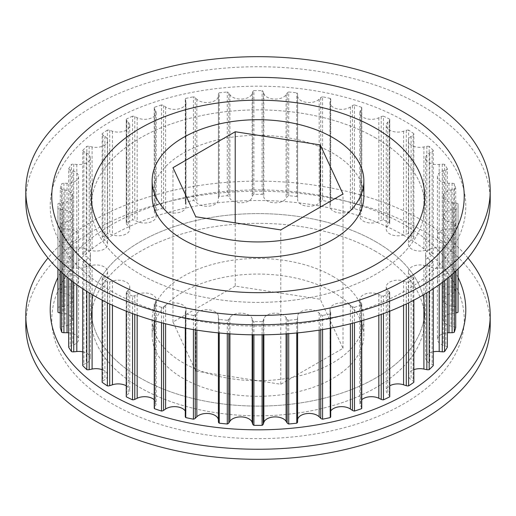 <?xml version="1.0" encoding="UTF-8"?>
<svg xmlns="http://www.w3.org/2000/svg" width="516" height="516" viewBox="0 0 516 516"><rect width="100%" height="100%" fill="white"/><g stroke="black" fill="none" stroke-linecap="round" stroke-linejoin="round"><path stroke-width="0.39" stroke-dasharray="2.58 1.94" d="M490.2 200.801A232.2 134.057 0 0 0 422.191 106.006A232.2 134.057 0 0 0 169.138 76.942A232.2 134.057 0 0 0 25.8 200.801M111.069 290.966A207.787 119.964 0 0 0 404.931 290.966A207.787 119.964 0 0 0 404.931 121.312A207.787 119.964 0 0 0 111.069 121.312A207.787 119.964 0 0 0 111.069 290.966M375.88 138.082A166.707 96.247 0 0 0 194.203 117.216A166.707 96.247 0 0 0 91.293 206.142A166.707 96.247 0 0 0 140.12 274.196A166.707 96.247 0 0 0 321.797 295.062A166.707 96.247 0 0 0 424.707 206.142A166.707 96.247 0 0 0 375.88 138.082A166.707 96.247 180 0 1 424.707 206.142A166.707 96.247 180 0 1 321.797 295.062A166.707 96.247 180 0 1 140.12 274.196A166.707 96.247 180 0 1 91.293 206.142A166.707 96.247 180 0 1 194.203 117.216A166.707 96.247 180 0 1 375.88 138.082M375.88 241.804A166.707 96.247 0 0 0 194.203 220.938A166.707 96.247 0 0 0 91.293 309.858A166.707 96.247 0 0 0 140.12 377.918A166.707 96.247 0 0 0 321.797 398.784A166.707 96.247 0 0 0 424.707 309.858A166.707 96.247 0 0 0 375.88 241.804A166.707 96.247 0 0 0 194.203 220.938A166.707 96.247 0 0 0 91.293 309.858A166.707 96.247 0 0 0 140.12 377.918A166.707 96.247 0 0 0 321.797 398.784A166.707 96.247 0 0 0 424.707 309.858A166.707 96.247 0 0 0 375.88 241.804M375.88 251.524A166.707 96.247 0 0 0 194.203 230.665A166.707 96.247 0 0 0 91.293 319.585A166.707 96.247 0 0 0 140.12 387.639A166.707 96.247 0 0 0 321.797 408.504A166.707 96.247 0 0 0 424.707 319.585A166.707 96.247 0 0 0 375.88 251.524A166.707 96.247 180 0 1 424.707 319.585A166.707 96.247 180 0 1 321.797 408.504A166.707 96.247 180 0 1 140.12 387.639A166.707 96.247 180 0 1 91.293 319.585A166.707 96.247 180 0 1 194.203 230.665A166.707 96.247 180 0 1 375.88 251.524M490.2 325.267A232.2 134.057 0 0 0 422.191 230.471A232.2 134.057 0 0 0 169.138 201.414A232.2 134.057 0 0 0 25.8 325.267M403.822 235.393A206.219 119.061 0 0 0 112.178 235.393A206.219 119.061 0 0 0 112.178 403.77A206.219 119.061 0 0 0 403.822 403.77A206.219 119.061 0 0 0 403.822 235.393M467.999 258A232.2 134.057 0 0 0 422.191 220.409A232.2 134.057 0 0 0 48.001 258M458.073 277.473A207.787 119.964 0 0 0 404.931 225.034A207.787 119.964 0 0 0 57.927 277.473M332.852 276.37A105.857 61.12 180 0 1 363.857 319.585A105.857 61.12 180 0 1 298.512 376.048A105.857 61.12 180 0 1 183.148 362.8A105.857 61.12 180 0 1 152.143 319.585A105.857 61.12 180 0 1 217.488 263.121A105.857 61.12 180 0 1 332.852 276.37M332.852 291.959A105.857 61.12 180 0 1 363.857 335.174A105.857 61.12 180 0 1 298.512 391.638A105.857 61.12 180 0 1 183.148 378.389A105.857 61.12 180 0 1 152.143 335.174A105.857 61.12 180 0 1 217.488 278.711A105.857 61.12 180 0 1 332.852 291.959M363.857 196.415A105.857 61.12 0 0 0 332.852 153.2A105.857 61.12 0 0 0 217.488 139.952A105.857 61.12 0 0 0 152.143 196.415M458.073 309.858A200.073 115.513 0 0 0 458.034 307.504A3.567 2.058 0 0 0 457.827 307.375A3.567 2.058 0 0 0 456.009 306.814A136.108 78.58 0 0 0 452.951 306.478A11.552 6.669 180 0 1 443.412 299.912A11.552 6.669 180 0 1 451.003 293.643A136.108 78.58 0 0 0 453.919 293.011A3.567 2.058 0 0 0 455.705 292.127A200.073 115.513 0 0 0 454.286 287.483A3.567 2.058 0 0 0 452.087 287.006A136.108 78.58 0 0 0 448.972 286.986A11.552 6.669 180 0 1 437.426 280.317A11.552 6.669 180 0 1 443.192 274.544A136.108 78.58 0 0 0 445.869 273.622A3.567 2.058 0 0 0 447.366 272.577A200.073 115.513 0 0 0 444.573 268.146A3.567 2.058 0 0 0 442.264 267.901A136.108 78.58 0 0 0 439.187 268.191A11.552 6.669 180 0 1 425.635 261.618A11.552 6.669 180 0 1 429.757 256.51A136.108 78.58 0 0 0 432.118 255.343A3.567 2.058 0 0 0 433.272 254.156A200.073 115.513 0 0 0 429.196 250.079A3.567 2.058 0 0 0 426.842 250.06A136.108 78.58 0 0 0 423.9 250.66A11.552 6.669 180 0 1 408.408 244.384A11.552 6.669 180 0 1 411.104 240.101A136.108 78.58 0 0 0 413.077 238.715A3.567 2.058 0 0 0 413.858 237.431A200.073 115.513 0 0 0 408.614 233.819A3.567 2.058 0 0 0 406.292 234.045A136.108 78.58 0 0 0 403.577 234.922A11.552 6.669 180 0 1 386.252 229.143A11.552 6.669 180 0 1 387.793 225.815A136.108 78.58 0 0 0 389.322 224.247A3.567 2.058 0 0 0 389.754 223.26A3.567 2.058 0 0 0 389.703 222.906A200.073 115.513 0 0 0 383.452 219.88A3.567 2.058 0 0 0 381.234 220.326A136.108 78.58 0 0 0 378.828 221.467A11.552 6.669 180 0 1 366.515 222.396A11.552 6.669 180 0 1 359.852 216.352A11.552 6.669 180 0 1 360.542 214.076A136.108 78.58 0 0 0 361.574 212.379A3.567 2.058 0 0 0 361.761 211.721A3.567 2.058 0 0 0 361.548 211.025A200.073 115.513 0 0 0 354.479 208.67A3.567 2.058 0 0 0 352.434 209.335A136.108 78.58 0 0 0 350.403 210.696A11.552 6.669 180 0 1 337.599 212.676A11.552 6.669 180 0 1 330.001 206.406A11.552 6.669 180 0 1 330.175 205.252A136.108 78.58 0 0 0 330.679 203.478A3.567 2.058 0 0 0 330.724 203.169A3.567 2.058 0 0 0 330.253 202.143A200.073 115.513 0 0 0 322.577 200.53A3.567 2.058 0 0 0 320.765 201.395A136.108 78.58 0 0 0 319.172 202.943A11.552 6.669 180 0 1 306.182 206.045A11.552 6.669 180 0 1 297.616 199.608A136.108 78.58 0 0 0 297.584 197.809A3.567 2.058 0 0 0 296.752 196.538A200.073 115.513 0 0 0 288.715 195.719A3.567 2.058 0 0 0 287.186 196.751A136.108 78.58 0 0 0 286.083 198.434A11.552 6.669 180 0 1 274.228 202.788A11.552 6.669 180 0 1 263.857 197.305A136.108 78.58 0 0 0 263.276 195.538A3.567 2.058 0 0 0 262.302 194.487A3.567 2.058 0 0 0 262.083 194.371A200.073 115.513 0 0 0 253.917 194.371L253.917 90.655A3.567 2.058 0 0 0 252.724 91.822A136.108 78.58 0 0 0 252.143 93.59A11.552 6.669 180 0 1 241.772 99.072A11.552 6.669 180 0 1 229.917 94.712A136.108 78.58 0 0 0 228.814 93.028A3.567 2.058 0 0 0 228.014 92.319A3.567 2.058 0 0 0 227.285 91.996L227.285 195.719A200.073 115.513 0 0 0 219.248 196.538A3.567 2.058 0 0 0 218.416 197.809A136.108 78.58 0 0 0 218.384 199.608A11.552 6.669 180 0 1 209.819 206.045A11.552 6.669 180 0 1 196.828 202.943A136.108 78.58 0 0 0 195.235 201.395A3.567 2.058 0 0 0 194.713 201.008A3.567 2.058 0 0 0 193.423 200.53A200.073 115.513 0 0 0 185.747 202.143A3.567 2.058 0 0 0 185.276 203.169A3.567 2.058 0 0 0 185.321 203.478A136.108 78.58 0 0 0 185.825 205.252A11.552 6.669 180 0 1 185.999 206.406A11.552 6.669 180 0 1 178.401 212.676A11.552 6.669 180 0 1 165.597 210.696A136.108 78.58 0 0 0 163.566 209.335A3.567 2.058 0 0 0 163.411 209.238A3.567 2.058 0 0 0 161.521 208.67A200.073 115.513 0 0 0 154.452 211.025A3.567 2.058 0 0 0 154.239 211.721A3.567 2.058 0 0 0 154.426 212.379A136.108 78.58 0 0 0 155.458 214.076A11.552 6.669 180 0 1 156.148 216.352A11.552 6.669 180 0 1 149.485 222.396A11.552 6.669 180 0 1 137.172 221.467A136.108 78.58 0 0 0 134.766 220.326A3.567 2.058 0 0 0 132.548 219.88A200.073 115.513 0 0 0 126.297 222.906A3.567 2.058 0 0 0 126.246 223.26A3.567 2.058 0 0 0 126.678 224.247A136.108 78.58 0 0 0 128.207 225.815A11.552 6.669 180 0 1 129.748 229.143A11.552 6.669 180 0 1 112.424 234.922A136.108 78.58 0 0 0 109.708 234.045A3.567 2.058 0 0 0 107.386 233.819A200.073 115.513 0 0 0 102.142 237.431A3.567 2.058 0 0 0 102.923 238.715A136.108 78.58 0 0 0 104.896 240.101A11.552 6.669 180 0 1 107.592 244.384A11.552 6.669 180 0 1 92.1 250.66A136.108 78.58 0 0 0 89.158 250.06A3.567 2.058 0 0 0 86.804 250.079A200.073 115.513 0 0 0 82.728 254.156A3.567 2.058 0 0 0 83.882 255.343A136.108 78.58 0 0 0 86.243 256.51A11.552 6.669 180 0 1 86.978 256.904A11.552 6.669 180 0 1 90.364 261.618A11.552 6.669 180 0 1 76.813 268.191A136.108 78.58 0 0 0 73.736 267.901A3.567 2.058 0 0 0 71.427 268.146A200.073 115.513 0 0 0 68.634 272.577A3.567 2.058 0 0 0 70.131 273.622A136.108 78.58 0 0 0 72.808 274.544A11.552 6.669 180 0 1 75.194 275.602A11.552 6.669 180 0 1 78.574 280.317A11.552 6.669 180 0 1 67.028 286.986A136.108 78.58 0 0 0 63.913 287.006A3.567 2.058 0 0 0 61.714 287.483A200.073 115.513 0 0 0 60.295 292.127A3.567 2.058 0 0 0 62.081 293.011A136.108 78.58 0 0 0 64.997 293.643A11.552 6.669 180 0 1 69.209 295.197A11.552 6.669 180 0 1 72.588 299.912A11.552 6.669 180 0 1 63.049 306.478A136.108 78.58 0 0 0 59.991 306.814A3.567 2.058 0 0 0 57.966 307.504A200.073 115.513 0 0 0 57.927 309.858M253.917 194.371A3.567 2.058 0 0 0 252.724 195.538A136.108 78.58 0 0 0 252.143 197.305A11.552 6.669 180 0 1 241.772 202.788A11.552 6.669 180 0 1 229.917 198.434A136.108 78.58 0 0 0 228.814 196.751A3.567 2.058 0 0 0 228.014 196.041A3.567 2.058 0 0 0 227.285 195.719M288.715 195.719L288.715 91.996A3.567 2.058 0 0 0 287.186 93.028A136.108 78.58 0 0 0 286.083 94.712A11.552 6.669 180 0 1 274.228 99.072A11.552 6.669 180 0 1 263.857 93.59A136.108 78.58 0 0 0 263.276 91.822A3.567 2.058 0 0 0 262.302 90.771A3.567 2.058 0 0 0 262.083 90.655L262.083 194.371M458.034 307.504L458.034 203.781A3.567 2.058 0 0 0 457.827 203.659A3.567 2.058 0 0 0 456.009 203.091A136.108 78.58 0 0 0 452.951 202.756A11.552 6.669 180 0 1 443.412 196.19A11.552 6.669 180 0 1 451.003 189.927A136.108 78.58 0 0 0 453.919 189.288A3.567 2.058 0 0 0 455.705 188.405L455.705 292.127M455.705 271.106L455.705 223.873A3.567 2.058 0 0 0 455.138 223.454A3.567 2.058 0 0 0 453.919 222.989A136.108 78.58 0 0 0 451.003 222.357A11.552 6.669 180 0 1 443.412 216.088A11.552 6.669 180 0 1 452.951 209.522A136.108 78.58 0 0 0 456.009 209.186A3.567 2.058 0 0 0 458.034 208.496L458.034 268.875M455.705 327.596A3.567 2.058 0 0 0 455.138 327.176A3.567 2.058 0 0 0 453.919 326.712A136.108 78.58 0 0 0 451.003 326.073A11.552 6.669 180 0 1 443.412 319.81A11.552 6.669 180 0 1 452.951 313.244A136.108 78.58 0 0 0 455.705 312.941M447.366 278.382L447.366 243.423A3.567 2.058 0 0 0 446.54 242.681A3.567 2.058 0 0 0 445.869 242.378A136.108 78.58 0 0 0 443.192 241.456A11.552 6.669 180 0 1 437.426 235.683A11.552 6.669 180 0 1 448.972 229.014A136.108 78.58 0 0 0 452.087 228.994A3.567 2.058 0 0 0 454.286 228.517L454.286 272.422M447.366 347.145A3.567 2.058 0 0 0 446.54 346.397A3.567 2.058 0 0 0 445.869 346.094A136.108 78.58 0 0 0 443.192 345.178A11.552 6.669 180 0 1 437.426 339.405A11.552 6.669 180 0 1 447.366 332.801M433.272 288.728L433.272 261.844A3.567 2.058 0 0 0 432.285 260.748A3.567 2.058 0 0 0 432.118 260.657A136.108 78.58 0 0 0 429.757 259.49A11.552 6.669 180 0 1 425.635 254.382A11.552 6.669 180 0 1 439.187 247.809A136.108 78.58 0 0 0 442.264 248.099A3.567 2.058 0 0 0 444.573 247.854L444.573 280.607M433.272 365.567A3.567 2.058 0 0 0 432.285 364.47A3.567 2.058 0 0 0 432.118 364.38A136.108 78.58 0 0 0 429.757 363.206A11.552 6.669 180 0 1 425.635 358.104A11.552 6.669 180 0 1 433.272 351.828M330.253 328.202L330.253 313.857A3.567 2.058 0 0 0 330.724 312.831A3.567 2.058 0 0 0 330.679 312.522A136.108 78.58 0 0 0 330.175 310.748A11.552 6.669 180 0 1 330.001 309.594A11.552 6.669 180 0 1 337.135 303.434A11.552 6.669 180 0 1 349.725 304.879A11.552 6.669 180 0 1 350.403 305.304A136.108 78.58 0 0 0 352.434 306.665A3.567 2.058 0 0 0 354.479 307.33L354.479 322.739M296.752 332.975L296.752 319.462A3.567 2.058 0 0 0 297.584 318.191A136.108 78.58 0 0 0 297.616 316.392A11.552 6.669 180 0 1 304.756 310.239A11.552 6.669 180 0 1 317.34 311.683A11.552 6.669 180 0 1 319.172 313.057A136.108 78.58 0 0 0 320.765 314.605A3.567 2.058 0 0 0 322.577 315.47L322.577 329.569M262.083 334.839L262.083 321.629A3.567 2.058 0 0 0 263.276 320.462A136.108 78.58 0 0 0 263.857 318.695A11.552 6.669 180 0 1 271.764 313.489A11.552 6.669 180 0 1 283.4 315.141A11.552 6.669 180 0 1 286.083 317.566A136.108 78.58 0 0 0 287.186 319.249A3.567 2.058 0 0 0 288.715 320.281L288.715 333.678M227.285 333.678L227.285 320.281A3.567 2.058 0 0 0 228.814 319.249A136.108 78.58 0 0 0 229.917 317.566A11.552 6.669 180 0 1 248.938 315.141A11.552 6.669 180 0 1 252.143 318.695A136.108 78.58 0 0 0 252.724 320.462A3.567 2.058 0 0 0 253.917 321.629L253.917 334.839M193.423 329.569L193.423 315.47A3.567 2.058 0 0 0 195.235 314.605A136.108 78.58 0 0 0 196.828 313.057A11.552 6.669 180 0 1 214.998 311.683A11.552 6.669 180 0 1 218.384 316.392A136.108 78.58 0 0 0 218.416 318.191A3.567 2.058 0 0 0 219.248 319.462L219.248 332.975M185.276 411A11.552 6.669 180 0 1 185.999 413.316A11.552 6.669 180 0 1 185.825 414.471A136.108 78.58 0 0 0 185.321 416.244L185.321 312.522A3.567 2.058 0 0 0 185.276 312.831A3.567 2.058 0 0 0 185.747 313.857L185.747 328.202M161.521 322.739L161.521 307.33A3.567 2.058 0 0 0 163.566 306.665A136.108 78.58 0 0 0 165.597 305.304A11.552 6.669 180 0 1 182.612 304.879A11.552 6.669 180 0 1 185.999 309.594A11.552 6.669 180 0 1 185.825 310.748A136.108 78.58 0 0 0 185.321 312.522M154.239 399.694A11.552 6.669 180 0 1 156.148 403.364A11.552 6.669 180 0 1 155.458 405.64A136.108 78.58 0 0 0 154.426 407.343A3.567 2.058 0 0 0 154.239 408.001M132.548 313.605L132.548 296.12A3.567 2.058 0 0 0 134.766 295.674A136.108 78.58 0 0 0 137.172 294.533A11.552 6.669 180 0 1 152.768 294.926A11.552 6.669 180 0 1 156.148 299.648A11.552 6.669 180 0 1 155.458 301.925A136.108 78.58 0 0 0 154.426 303.621A3.567 2.058 0 0 0 154.239 304.279A3.567 2.058 0 0 0 154.452 304.975L154.452 320.791M126.246 385.794A11.552 6.669 180 0 1 126.362 385.858A11.552 6.669 180 0 1 129.748 390.58A11.552 6.669 180 0 1 128.207 393.908A136.108 78.58 0 0 0 126.678 395.475A3.567 2.058 0 0 0 126.246 396.462M107.386 302.834L107.386 282.181A3.567 2.058 0 0 0 109.708 281.955A136.108 78.58 0 0 0 112.424 281.078A11.552 6.669 180 0 1 126.362 282.136A11.552 6.669 180 0 1 129.748 286.857A11.552 6.669 180 0 1 128.207 290.185A136.108 78.58 0 0 0 126.678 291.753A3.567 2.058 0 0 0 126.246 292.74A3.567 2.058 0 0 0 126.297 293.094L126.297 311.206M102.142 369.669A11.552 6.669 180 0 1 104.213 370.617A11.552 6.669 180 0 1 107.592 375.332A11.552 6.669 180 0 1 104.896 379.621A136.108 78.58 0 0 0 102.923 381.008A3.567 2.058 0 0 0 102.142 382.292M86.804 291.372L86.804 265.921A3.567 2.058 0 0 0 89.158 265.94A136.108 78.58 0 0 0 92.1 265.34A11.552 6.669 180 0 1 104.213 266.895A11.552 6.669 180 0 1 107.592 271.616A11.552 6.669 180 0 1 104.896 275.899A136.108 78.58 0 0 0 102.923 277.286A3.567 2.058 0 0 0 102.142 278.569L102.142 300.17M82.728 351.828A11.552 6.669 180 0 1 86.978 353.383A11.552 6.669 180 0 1 90.364 358.104A11.552 6.669 180 0 1 86.243 363.206A136.108 78.58 0 0 0 83.882 364.38A3.567 2.058 0 0 0 82.728 365.567M71.427 280.607L71.427 247.854A3.567 2.058 0 0 0 73.736 248.099A136.108 78.58 0 0 0 76.813 247.809A11.552 6.669 180 0 1 86.978 249.667A11.552 6.669 180 0 1 90.364 254.382A11.552 6.669 180 0 1 86.243 259.49A136.108 78.58 0 0 0 83.882 260.657A3.567 2.058 0 0 0 82.728 261.844L82.728 288.728M68.634 332.801A11.552 6.669 180 0 1 75.194 334.69A11.552 6.669 180 0 1 78.574 339.405A11.552 6.669 180 0 1 72.808 345.178A136.108 78.58 0 0 0 70.131 346.094A3.567 2.058 0 0 0 68.634 347.145M61.714 272.422L61.714 228.517A3.567 2.058 0 0 0 63.913 228.994A136.108 78.58 0 0 0 67.028 229.014A11.552 6.669 180 0 1 75.194 230.968A11.552 6.669 180 0 1 78.574 235.683A11.552 6.669 180 0 1 72.808 241.456A136.108 78.58 0 0 0 70.131 242.378A3.567 2.058 0 0 0 68.634 243.423L68.634 278.382M60.295 312.941A136.108 78.58 0 0 0 63.049 313.244A11.552 6.669 180 0 1 69.209 315.095A11.552 6.669 180 0 1 72.588 319.81A11.552 6.669 180 0 1 64.997 326.073A136.108 78.58 0 0 0 62.081 326.712A3.567 2.058 0 0 0 60.295 327.596M57.966 268.875L57.966 208.496A3.567 2.058 0 0 0 59.991 209.186A136.108 78.58 0 0 0 63.049 209.522A11.552 6.669 180 0 1 69.209 211.373A11.552 6.669 180 0 1 72.588 216.088A11.552 6.669 180 0 1 64.997 222.357A136.108 78.58 0 0 0 62.081 222.989A3.567 2.058 0 0 0 60.295 223.873L60.295 271.106M60.295 292.127L60.295 188.405A3.567 2.058 0 0 0 62.081 189.288A136.108 78.58 0 0 0 64.997 189.927A11.552 6.669 180 0 1 69.209 191.475A11.552 6.669 180 0 1 72.588 196.19A11.552 6.669 180 0 1 63.049 202.756A136.108 78.58 0 0 0 59.991 203.091A3.567 2.058 0 0 0 57.966 203.781L57.966 307.504M68.634 272.577L68.634 168.855A3.567 2.058 0 0 0 70.131 169.906A136.108 78.58 0 0 0 72.808 170.822A11.552 6.669 180 0 1 75.194 171.88A11.552 6.669 180 0 1 78.574 176.595A11.552 6.669 180 0 1 67.028 183.264A136.108 78.58 0 0 0 63.913 183.29A3.567 2.058 0 0 0 61.714 183.767L61.714 287.483M82.728 254.156L82.728 150.433A3.567 2.058 0 0 0 83.882 151.62A136.108 78.58 0 0 0 86.243 152.794A11.552 6.669 180 0 1 86.978 153.181A11.552 6.669 180 0 1 90.364 157.896A11.552 6.669 180 0 1 76.813 164.469A136.108 78.58 0 0 0 73.736 164.178A3.567 2.058 0 0 0 71.427 164.423L71.427 268.146M185.747 202.143L185.747 98.421A3.567 2.058 0 0 0 185.276 99.446A3.567 2.058 0 0 0 185.321 99.756A136.108 78.58 0 0 0 185.825 101.529A11.552 6.669 180 0 1 185.999 102.684A11.552 6.669 180 0 1 178.401 108.953A11.552 6.669 180 0 1 165.597 106.973A136.108 78.58 0 0 0 163.566 105.612A3.567 2.058 0 0 0 163.411 105.516A3.567 2.058 0 0 0 161.521 104.948L161.521 208.67M219.248 196.538L219.248 92.816A3.567 2.058 0 0 0 218.416 94.086A136.108 78.58 0 0 0 218.384 95.886A11.552 6.669 180 0 1 209.819 102.323A11.552 6.669 180 0 1 196.828 99.22A136.108 78.58 0 0 0 195.235 97.672A3.567 2.058 0 0 0 194.713 97.285A3.567 2.058 0 0 0 193.423 96.808L193.423 200.53M235.219 286.09L172.989 322.023L195.77 371.101L280.781 384.252L343.011 348.326L320.23 299.241L235.219 286.09L235.219 222.86M185.747 98.421A200.073 115.513 180 0 1 193.423 96.808M161.521 104.948A200.073 115.513 180 0 0 154.452 107.302L154.452 211.025M154.452 107.302A3.567 2.058 0 0 0 154.239 107.999A3.567 2.058 0 0 0 154.426 108.657A136.108 78.58 0 0 0 155.458 110.359A11.552 6.669 180 0 1 156.148 112.636A11.552 6.669 180 0 1 149.485 118.68A11.552 6.669 180 0 1 137.172 117.745A136.108 78.58 0 0 0 134.766 116.61A3.567 2.058 0 0 0 132.548 116.158L132.548 219.88M132.548 116.158A200.073 115.513 180 0 0 126.297 119.183L126.297 222.906M126.297 119.183A3.567 2.058 0 0 0 126.246 119.538A3.567 2.058 0 0 0 126.678 120.525A136.108 78.58 0 0 0 128.207 122.092A11.552 6.669 180 0 1 129.748 125.42A11.552 6.669 180 0 1 112.424 131.206A136.108 78.58 0 0 0 109.708 130.322A3.567 2.058 0 0 0 107.386 130.103L107.386 233.819M107.386 130.103A200.073 115.513 180 0 0 102.142 133.709L102.142 237.431M102.142 133.709A3.567 2.058 0 0 0 102.923 134.992A136.108 78.58 0 0 0 104.896 136.379A11.552 6.669 180 0 1 107.592 140.668A11.552 6.669 180 0 1 92.1 146.937A136.108 78.58 0 0 0 89.158 146.344A3.567 2.058 0 0 0 86.804 146.357L86.804 250.079M82.728 150.433A200.073 115.513 180 0 1 86.804 146.357M68.634 168.855A200.073 115.513 180 0 1 71.427 164.423M60.295 188.405A200.073 115.513 180 0 1 61.714 183.767M57.966 208.496A200.073 115.513 180 0 1 57.927 206.142A200.073 115.513 180 0 1 57.966 203.781M61.714 228.517A200.073 115.513 180 0 1 60.295 223.873M71.427 247.854A200.073 115.513 180 0 1 68.634 243.423M86.804 265.921A200.073 115.513 180 0 1 82.728 261.844M107.386 282.181A200.073 115.513 180 0 1 102.142 278.569M132.548 296.12A200.073 115.513 180 0 1 126.297 293.094M161.521 307.33A200.073 115.513 180 0 1 154.452 304.975M193.423 315.47A200.073 115.513 180 0 1 185.747 313.857M227.285 320.281A200.073 115.513 180 0 1 219.248 319.462M262.083 321.629A200.073 115.513 180 0 1 253.917 321.629M296.752 319.462A200.073 115.513 180 0 1 288.715 320.281M330.253 313.857A200.073 115.513 180 0 1 322.577 315.47M330.724 416.554A3.567 2.058 0 0 0 330.679 416.244A136.108 78.58 0 0 0 330.175 414.471A11.552 6.669 180 0 1 330.001 413.316A11.552 6.669 180 0 1 330.724 411M354.479 307.33A200.073 115.513 180 0 0 361.548 304.975L361.548 320.791M361.761 408.001A3.567 2.058 0 0 0 361.574 407.343A136.108 78.58 0 0 0 360.542 405.64A11.552 6.669 180 0 1 359.852 403.364A11.552 6.669 180 0 1 361.761 399.694M361.548 304.975A3.567 2.058 0 0 0 361.761 304.279A3.567 2.058 0 0 0 361.574 303.621A136.108 78.58 0 0 0 360.542 301.925A11.552 6.669 180 0 1 359.852 299.648A11.552 6.669 180 0 1 366.515 293.604A11.552 6.669 180 0 1 378.828 294.533A136.108 78.58 0 0 0 381.234 295.674A3.567 2.058 0 0 0 383.452 296.12L383.452 313.605M383.452 296.12A200.073 115.513 180 0 0 389.703 293.094L389.703 311.206M389.754 396.462A3.567 2.058 0 0 0 389.322 395.475A136.108 78.58 0 0 0 387.793 393.908A11.552 6.669 180 0 1 386.252 390.58A11.552 6.669 180 0 1 389.754 385.794M389.703 293.094A3.567 2.058 0 0 0 389.754 292.74A3.567 2.058 0 0 0 389.322 291.753A136.108 78.58 0 0 0 387.793 290.185A11.552 6.669 180 0 1 386.252 286.857A11.552 6.669 180 0 1 403.577 281.078A136.108 78.58 0 0 0 406.292 281.955A3.567 2.058 0 0 0 408.614 282.181L408.614 302.834M408.614 282.181A200.073 115.513 180 0 0 413.858 278.569L413.858 300.17M413.858 382.292A3.567 2.058 0 0 0 413.077 381.008A136.108 78.58 0 0 0 411.104 379.621A11.552 6.669 180 0 1 408.408 375.332A11.552 6.669 180 0 1 413.858 369.669M413.858 278.569A3.567 2.058 0 0 0 413.077 277.286A136.108 78.58 0 0 0 411.104 275.899A11.552 6.669 180 0 1 408.408 271.616A11.552 6.669 180 0 1 423.9 265.34A136.108 78.58 0 0 0 426.842 265.94A3.567 2.058 0 0 0 429.196 265.921L429.196 291.372M433.272 261.844A200.073 115.513 180 0 1 429.196 265.921M447.366 243.423A200.073 115.513 180 0 1 444.573 247.854M455.705 223.873A200.073 115.513 180 0 1 454.286 228.517M458.034 203.781A200.073 115.513 180 0 1 458.073 206.142A200.073 115.513 180 0 1 458.034 208.496M455.705 188.405A200.073 115.513 180 0 0 454.286 183.767L454.286 287.483M454.286 183.767A3.567 2.058 0 0 0 452.087 183.29A136.108 78.58 0 0 0 448.972 183.264A11.552 6.669 180 0 1 437.426 176.595A11.552 6.669 180 0 1 443.192 170.822A136.108 78.58 0 0 0 445.869 169.906A3.567 2.058 0 0 0 447.366 168.855L447.366 272.577M447.366 168.855A200.073 115.513 180 0 0 444.573 164.423L444.573 268.146M444.573 164.423A3.567 2.058 0 0 0 442.264 164.178A136.108 78.58 0 0 0 439.187 164.469A11.552 6.669 180 0 1 425.635 157.896A11.552 6.669 180 0 1 429.757 152.794A136.108 78.58 0 0 0 432.118 151.62A3.567 2.058 0 0 0 433.272 150.433L433.272 254.156M433.272 150.433A200.073 115.513 180 0 0 429.196 146.357L429.196 250.079M429.196 146.357A3.567 2.058 0 0 0 426.842 146.344A136.108 78.58 0 0 0 423.9 146.937A11.552 6.669 180 0 1 408.408 140.668A11.552 6.669 180 0 1 411.104 136.379A136.108 78.58 0 0 0 413.077 134.992A3.567 2.058 0 0 0 413.858 133.709L413.858 237.431M413.858 133.709A200.073 115.513 180 0 0 408.614 130.103L408.614 233.819M408.614 130.103A3.567 2.058 0 0 0 406.292 130.322A136.108 78.58 0 0 0 403.577 131.206A11.552 6.669 180 0 1 386.252 125.42A11.552 6.669 180 0 1 387.793 122.092A136.108 78.58 0 0 0 389.322 120.525A3.567 2.058 0 0 0 389.754 119.538A3.567 2.058 0 0 0 389.703 119.183L389.703 222.906M389.703 119.183A200.073 115.513 180 0 0 383.452 116.158L383.452 219.88M383.452 116.158A3.567 2.058 0 0 0 381.234 116.61A136.108 78.58 0 0 0 378.828 117.745A11.552 6.669 180 0 1 366.515 118.68A11.552 6.669 180 0 1 359.852 112.636A11.552 6.669 180 0 1 360.542 110.359A136.108 78.58 0 0 0 361.574 108.657A3.567 2.058 0 0 0 361.761 107.999A3.567 2.058 0 0 0 361.548 107.302L361.548 211.025M361.548 107.302A200.073 115.513 180 0 0 354.479 104.948L354.479 208.67M354.479 104.948A3.567 2.058 0 0 0 352.434 105.612A136.108 78.58 0 0 0 350.403 106.973A11.552 6.669 180 0 1 337.599 108.953A11.552 6.669 180 0 1 330.001 102.684A11.552 6.669 180 0 1 330.175 101.529A136.108 78.58 0 0 0 330.679 99.756A3.567 2.058 0 0 0 330.724 99.446A3.567 2.058 0 0 0 330.253 98.421L330.253 202.143M330.253 98.421A200.073 115.513 180 0 0 322.577 96.808L322.577 200.53M322.577 96.808A3.567 2.058 0 0 0 320.765 97.672A136.108 78.58 0 0 0 319.172 99.22A11.552 6.669 180 0 1 306.182 102.323A11.552 6.669 180 0 1 297.616 95.886A136.108 78.58 0 0 0 297.584 94.086A3.567 2.058 0 0 0 296.752 92.816L296.752 196.538M288.715 91.996A200.073 115.513 180 0 1 296.752 92.816M253.917 90.655A200.073 115.513 180 0 1 262.083 90.655M219.248 92.816A200.073 115.513 180 0 1 227.285 91.996M195.77 371.101L195.77 216.759M172.989 322.023L172.989 167.674M320.23 299.241L320.23 207.129M343.011 348.326L343.011 193.977M280.781 384.252L280.781 229.91M456.009 203.091L456.009 306.814M453.919 222.989L453.919 326.712M445.869 242.378L445.869 346.094M432.118 260.657L432.118 364.38M350.403 305.304L350.403 323.784M319.172 313.057L319.172 330.124M286.083 317.566L286.083 333.871M252.143 318.695L252.143 334.813M218.384 316.392L218.384 332.891M185.825 310.748L185.825 414.471M155.458 301.925L155.458 405.64M128.207 290.185L128.207 393.908M104.896 275.899L104.896 379.621M86.243 259.49L86.243 363.206M72.808 241.456L72.808 345.178M64.997 222.357L64.997 326.073M63.049 202.756L63.049 306.478M67.028 183.264L67.028 286.986M76.813 164.469L76.813 268.191M195.235 97.672L195.235 201.395M185.321 99.756L185.321 203.478M185.825 101.529L185.825 205.252M165.597 106.973L165.597 210.696M163.566 105.612L163.566 209.335M154.426 108.657L154.426 212.379M155.458 110.359L155.458 214.076M137.172 117.745L137.172 221.467M134.766 116.61L134.766 220.326M126.678 120.525L126.678 224.247M128.207 122.092L128.207 225.815M112.424 131.206L112.424 234.922M109.708 130.322L109.708 234.045M102.923 134.992L102.923 238.715M104.896 136.379L104.896 240.101M92.1 146.937L92.1 250.66M89.158 146.344L89.158 250.06M83.882 151.62L83.882 255.343M86.243 152.794L86.243 256.51M73.736 164.178L73.736 267.901M70.131 169.906L70.131 273.622M72.808 170.822L72.808 274.544M63.913 183.29L63.913 287.006M62.081 189.288L62.081 293.011M64.997 189.927L64.997 293.643M59.991 203.091L59.991 306.814M59.991 209.186L59.991 270.823M63.049 209.522L63.049 313.244M62.081 222.989L62.081 326.712M63.913 228.994L63.913 274.389M67.028 229.014L67.028 277.06M70.131 242.378L70.131 346.094M73.736 248.099L73.736 282.375M76.813 247.809L76.813 284.639M83.882 260.657L83.882 364.38M89.158 265.94L89.158 292.83M92.1 265.34L92.1 294.597M102.923 277.286L102.923 381.008M109.708 281.955L109.708 303.956M112.424 281.078L112.424 305.24M126.678 291.753L126.678 395.475M134.766 295.674L134.766 314.418M137.172 294.533L137.172 315.282M154.426 303.621L154.426 407.343M163.566 306.665L163.566 323.274M165.597 305.304L165.597 323.784M195.235 314.605L195.235 329.866M196.828 313.057L196.828 330.124M218.416 318.191L218.416 332.897M228.814 319.249L228.814 333.794M229.917 317.566L229.917 333.871M252.724 320.462L252.724 334.826M263.276 320.462L263.276 334.826M263.857 318.695L263.857 334.813M287.186 319.249L287.186 333.794M297.584 318.191L297.584 332.897M297.616 316.392L297.616 332.891M320.765 314.605L320.765 329.866M330.679 312.522L330.679 416.244M330.175 310.748L330.175 414.471M352.434 306.665L352.434 323.274M361.574 303.621L361.574 407.343M360.542 301.925L360.542 405.64M378.828 294.533L378.828 315.282M381.234 295.674L381.234 314.418M389.322 291.753L389.322 395.475M387.793 290.185L387.793 393.908M403.577 281.078L403.577 305.24M406.292 281.955L406.292 303.956M413.077 277.286L413.077 381.008M411.104 275.899L411.104 379.621M423.9 265.34L423.9 294.597M426.842 265.94L426.842 292.83M429.757 259.49L429.757 363.206M439.187 247.809L439.187 284.639M442.264 248.099L442.264 282.375M443.192 241.456L443.192 345.178M448.972 229.014L448.972 277.06M452.087 228.994L452.087 274.389M451.003 222.357L451.003 326.073M452.951 209.522L452.951 313.244M456.009 209.186L456.009 270.823M452.951 202.756L452.951 306.478M451.003 189.927L451.003 293.643M453.919 189.288L453.919 293.011M452.087 183.29L452.087 287.006M448.972 183.264L448.972 286.986M443.192 170.822L443.192 274.544M445.869 169.906L445.869 273.622M442.264 164.178L442.264 267.901M439.187 164.469L439.187 268.191M429.757 152.794L429.757 256.51M432.118 151.62L432.118 255.343M426.842 146.344L426.842 250.06M423.9 146.937L423.9 250.66M411.104 136.379L411.104 240.101M413.077 134.992L413.077 238.715M406.292 130.322L406.292 234.045M403.577 131.206L403.577 234.922M387.793 122.092L387.793 225.815M389.322 120.525L389.322 224.247M381.234 116.61L381.234 220.326M378.828 117.745L378.828 221.467M360.542 110.359L360.542 214.076M361.574 108.657L361.574 212.379M352.434 105.612L352.434 209.335M350.403 106.973L350.403 210.696M330.175 101.529L330.175 205.252M330.679 99.756L330.679 203.478M320.765 97.672L320.765 201.395M319.172 99.22L319.172 202.943M297.616 95.886L297.616 199.608M297.584 94.086L297.584 197.809M287.186 93.028L287.186 196.751M286.083 94.712L286.083 198.434M263.857 93.59L263.857 197.305M263.276 91.822L263.276 195.538M252.724 91.822L252.724 195.538M252.143 93.59L252.143 197.305M229.917 94.712L229.917 198.434M228.814 93.028L228.814 196.751M218.416 94.086L218.416 197.809M218.384 95.886L218.384 199.608M196.828 99.22L196.828 202.943M91.293 206.142L91.293 196.415L91.293 206.142M424.707 206.142L424.707 196.415L424.707 206.142M91.293 319.585L91.293 309.858L91.293 319.585M424.707 319.585L424.707 309.858L424.707 319.585M363.857 319.585L363.857 335.174M185.999 309.594L185.999 413.316M156.148 299.648L156.148 403.364M129.748 286.857L129.748 390.58M107.592 271.616L107.592 375.332M90.364 254.382L90.364 358.104M78.574 235.683L78.574 339.405M72.588 216.088L72.588 319.81M72.588 196.19L72.588 299.912M78.574 176.595L78.574 280.317M90.364 157.896L90.364 261.618M185.276 99.446L185.276 203.169M185.999 102.684L185.999 206.406M154.239 107.999L154.239 211.721M156.148 112.636L156.148 216.352M126.246 119.538L126.246 223.26M129.748 125.42L129.748 229.143M107.592 140.668L107.592 244.384M57.927 206.142L57.927 268.836M126.246 292.74L126.246 311.187M154.239 304.279L154.239 320.726M185.276 312.831L185.276 328.111M330.724 312.831L330.724 328.111M330.001 309.594L330.001 413.316M361.761 304.279L361.761 320.726M359.852 299.648L359.852 403.364M389.754 292.74L389.754 311.187M386.252 286.857L386.252 390.58M408.408 271.616L408.408 375.332M425.635 254.382L425.635 358.104M437.426 235.683L437.426 339.405M443.412 216.088L443.412 319.81M458.073 206.142L458.073 268.836M443.412 196.19L443.412 299.912M437.426 176.595L437.426 280.317M425.635 157.896L425.635 261.618M408.408 140.668L408.408 244.384M386.252 125.42L386.252 229.143M389.754 119.538L389.754 223.26M359.852 112.636L359.852 216.352M361.761 107.999L361.761 211.721M330.001 102.684L330.001 206.406M330.724 99.446L330.724 203.169M152.143 319.585L152.143 335.174"/><path stroke-width="0.77" d="M422.191 95.937A232.2 134.057 0 0 0 169.138 66.88A232.2 134.057 0 0 0 25.8 190.733A232.2 134.057 0 0 0 93.809 285.529A232.2 134.057 0 0 0 346.862 314.586A232.2 134.057 0 0 0 490.2 190.733A232.2 134.057 0 0 0 422.191 95.937M403.822 112.23A206.219 119.061 0 0 0 112.178 112.23A206.219 119.061 0 0 0 112.178 280.607A206.219 119.061 0 0 0 403.822 280.607A206.219 119.061 0 0 0 403.822 112.23M25.8 190.733L25.8 200.801A232.2 134.057 0 0 0 93.809 295.591A232.2 134.057 0 0 0 346.862 324.654A232.2 134.057 0 0 0 490.2 200.801L490.2 190.733M375.88 128.361A166.707 96.247 0 0 0 194.203 107.496A166.707 96.247 0 0 0 91.293 196.415A166.707 96.247 0 0 0 140.12 264.476A166.707 96.247 0 0 0 321.797 285.335A166.707 96.247 0 0 0 424.707 196.415A166.707 96.247 0 0 0 375.88 128.361A166.707 96.247 0 0 0 194.203 107.496A166.707 96.247 0 0 0 91.293 196.415A166.707 96.247 0 0 0 140.12 264.476A166.707 96.247 0 0 0 321.797 285.335A166.707 96.247 0 0 0 424.707 196.415A166.707 96.247 0 0 0 375.88 128.361M48.001 258A232.2 134.057 0 0 0 25.8 315.199L25.8 325.267A232.2 134.057 0 0 0 93.809 420.063A232.2 134.057 0 0 0 346.862 449.12A232.2 134.057 0 0 0 490.2 325.267L490.2 315.199A232.2 134.057 0 0 0 467.999 258M25.8 315.199A232.2 134.057 0 0 0 93.809 409.994A232.2 134.057 0 0 0 346.862 439.058A232.2 134.057 0 0 0 490.2 315.199M57.927 277.473A207.787 119.964 0 0 0 111.069 394.688A207.787 119.964 0 0 0 362.935 413.406A207.787 119.964 0 0 0 458.073 277.473M152.143 180.826L152.143 196.415A105.857 61.12 0 0 0 183.148 239.63A105.857 61.12 0 0 0 298.512 252.879A105.857 61.12 0 0 0 363.857 196.415L363.857 180.826A105.857 61.12 0 0 0 332.852 137.611A105.857 61.12 0 0 0 217.488 124.362A105.857 61.12 0 0 0 152.143 180.826A105.857 61.12 0 0 0 183.148 224.041A105.857 61.12 0 0 0 298.512 237.289A105.857 61.12 0 0 0 363.857 180.826M330.724 411A11.552 6.669 180 0 1 349.725 408.601A11.552 6.669 180 0 1 350.403 409.027A136.108 78.58 0 0 0 352.434 410.388A3.567 2.058 0 0 0 354.479 411.052A200.073 115.513 0 0 0 361.548 408.698A3.567 2.058 0 0 0 361.761 408.001L361.761 320.726M185.321 416.244A3.567 2.058 0 0 0 185.276 416.554A3.567 2.058 0 0 0 185.747 417.579A200.073 115.513 0 0 0 193.423 419.192A3.567 2.058 0 0 0 195.235 418.328A136.108 78.58 0 0 0 196.828 416.78A11.552 6.669 180 0 1 214.998 415.406A11.552 6.669 180 0 1 218.384 420.114A136.108 78.58 0 0 0 218.416 421.914A3.567 2.058 0 0 0 219.248 423.185A200.073 115.513 0 0 0 227.285 424.004A3.567 2.058 0 0 0 228.814 422.972A136.108 78.58 0 0 0 229.917 421.288A11.552 6.669 180 0 1 248.938 418.857A11.552 6.669 180 0 1 252.143 422.411A136.108 78.58 0 0 0 252.724 424.178A3.567 2.058 0 0 0 253.917 425.345A200.073 115.513 0 0 0 262.083 425.345A3.567 2.058 0 0 0 263.276 424.178A136.108 78.58 0 0 0 263.857 422.411A11.552 6.669 180 0 1 271.764 417.212A11.552 6.669 180 0 1 283.4 418.857A11.552 6.669 180 0 1 286.083 421.288A136.108 78.58 0 0 0 287.186 422.972A3.567 2.058 0 0 0 288.715 424.004A200.073 115.513 0 0 0 296.752 423.185A3.567 2.058 0 0 0 297.584 421.914A136.108 78.58 0 0 0 297.616 420.114A11.552 6.669 180 0 1 304.756 413.955A11.552 6.669 180 0 1 317.34 415.406A11.552 6.669 180 0 1 319.172 416.78A136.108 78.58 0 0 0 320.765 418.328A3.567 2.058 0 0 0 322.577 419.192A200.073 115.513 0 0 0 330.253 417.579A3.567 2.058 0 0 0 330.724 416.554L330.724 328.111M154.239 320.726L154.239 408.001A3.567 2.058 0 0 0 154.452 408.698A200.073 115.513 0 0 0 161.521 411.052A3.567 2.058 0 0 0 163.566 410.388A136.108 78.58 0 0 0 165.597 409.027A11.552 6.669 180 0 1 182.612 408.601A11.552 6.669 180 0 1 185.276 411M126.246 311.187L126.246 396.462A3.567 2.058 0 0 0 126.297 396.817A200.073 115.513 0 0 0 132.548 399.842A3.567 2.058 0 0 0 134.766 399.39A136.108 78.58 0 0 0 137.172 398.255A11.552 6.669 180 0 1 152.768 398.649A11.552 6.669 180 0 1 154.239 399.694M172.989 167.674L195.77 216.759L280.781 229.91L343.011 193.977L320.23 144.899L235.219 131.748L172.989 167.674M57.927 268.836L57.927 309.858A200.073 115.513 0 0 0 57.966 312.219A3.567 2.058 0 0 0 59.991 312.909A136.108 78.58 0 0 0 60.295 312.941M57.966 268.875L57.966 312.219M60.295 271.106L60.295 327.596A200.073 115.513 0 0 0 61.714 332.233A3.567 2.058 0 0 0 63.913 332.71A136.108 78.58 0 0 0 67.028 332.736A11.552 6.669 180 0 1 68.634 332.801M61.714 272.422L61.714 332.233M68.634 278.382L68.634 347.145A200.073 115.513 0 0 0 71.427 351.577A3.567 2.058 0 0 0 73.736 351.822A136.108 78.58 0 0 0 76.813 351.531A11.552 6.669 180 0 1 82.728 351.828M71.427 280.607L71.427 351.577M82.728 288.728L82.728 365.567A200.073 115.513 0 0 0 86.804 369.643A3.567 2.058 0 0 0 89.158 369.656A136.108 78.58 0 0 0 92.1 369.063A11.552 6.669 180 0 1 102.142 369.669M86.804 291.372L86.804 369.643M102.142 300.17L102.142 382.292A200.073 115.513 0 0 0 107.386 385.897A3.567 2.058 0 0 0 109.708 385.678A136.108 78.58 0 0 0 112.424 384.794A11.552 6.669 180 0 1 126.246 385.794M107.386 302.834L107.386 385.897M126.297 311.206L126.297 396.817M132.548 313.605L132.548 399.842M154.452 320.791L154.452 408.698M161.521 322.739L161.521 411.052M185.747 328.202L185.747 417.579M193.423 329.569L193.423 419.192M219.248 332.975L219.248 423.185M227.285 333.678L227.285 424.004M253.917 334.839L253.917 425.345M262.083 334.839L262.083 425.345M288.715 333.678L288.715 424.004M296.752 332.975L296.752 423.185M322.577 329.569L322.577 419.192M330.253 328.202L330.253 417.579M354.479 322.739L354.479 411.052M361.548 320.791L361.548 408.698M361.761 399.694A11.552 6.669 180 0 1 378.828 398.255A136.108 78.58 0 0 0 381.234 399.39A3.567 2.058 0 0 0 383.452 399.842A200.073 115.513 0 0 0 389.703 396.817A3.567 2.058 0 0 0 389.754 396.462L389.754 311.187M383.452 313.605L383.452 399.842M389.703 311.206L389.703 396.817M389.754 385.794A11.552 6.669 180 0 1 403.577 384.794A136.108 78.58 0 0 0 406.292 385.678A3.567 2.058 0 0 0 408.614 385.897A200.073 115.513 0 0 0 413.858 382.292L413.858 300.17M408.614 302.834L408.614 385.897M413.858 369.669A11.552 6.669 180 0 1 423.9 369.063A136.108 78.58 0 0 0 426.842 369.656A3.567 2.058 0 0 0 429.196 369.643A200.073 115.513 0 0 0 433.272 365.567L433.272 288.728M429.196 291.372L429.196 369.643M433.272 351.828A11.552 6.669 180 0 1 439.187 351.531A136.108 78.58 0 0 0 442.264 351.822A3.567 2.058 0 0 0 444.573 351.577A200.073 115.513 0 0 0 447.366 347.145L447.366 278.382M444.573 280.607L444.573 351.577M447.366 332.801A11.552 6.669 180 0 1 448.972 332.736A136.108 78.58 0 0 0 452.087 332.71A3.567 2.058 0 0 0 454.286 332.233A200.073 115.513 0 0 0 455.705 327.596L455.705 271.106M454.286 272.422L454.286 332.233M455.705 312.941A136.108 78.58 0 0 0 456.009 312.909A3.567 2.058 0 0 0 458.034 312.219A200.073 115.513 0 0 0 458.073 309.858L458.073 268.836M458.034 268.875L458.034 312.219M235.219 222.86L235.219 131.748M320.23 207.129L320.23 144.899M350.403 323.784L350.403 409.027M319.172 330.124L319.172 416.78M286.083 333.871L286.083 421.288M252.143 334.813L252.143 422.411M218.384 332.891L218.384 420.114M59.991 270.823L59.991 312.909M63.913 274.389L63.913 332.71M67.028 277.06L67.028 332.736M73.736 282.375L73.736 351.822M76.813 284.639L76.813 351.531M89.158 292.83L89.158 369.656M92.1 294.597L92.1 369.063M109.708 303.956L109.708 385.678M112.424 305.24L112.424 384.794M134.766 314.418L134.766 399.39M137.172 315.282L137.172 398.255M163.566 323.274L163.566 410.388M165.597 323.784L165.597 409.027M195.235 329.866L195.235 418.328M196.828 330.124L196.828 416.78M218.416 332.897L218.416 421.914M228.814 333.794L228.814 422.972M229.917 333.871L229.917 421.288M252.724 334.826L252.724 424.178M263.276 334.826L263.276 424.178M263.857 334.813L263.857 422.411M287.186 333.794L287.186 422.972M297.584 332.897L297.584 421.914M297.616 332.891L297.616 420.114M320.765 329.866L320.765 418.328M352.434 323.274L352.434 410.388M378.828 315.282L378.828 398.255M381.234 314.418L381.234 399.39M403.577 305.24L403.577 384.794M406.292 303.956L406.292 385.678M423.9 294.597L423.9 369.063M426.842 292.83L426.842 369.656M439.187 284.639L439.187 351.531M442.264 282.375L442.264 351.822M448.972 277.06L448.972 332.736M452.087 274.389L452.087 332.71M456.009 270.823L456.009 312.909M185.276 328.111L185.276 416.554"/></g></svg>
